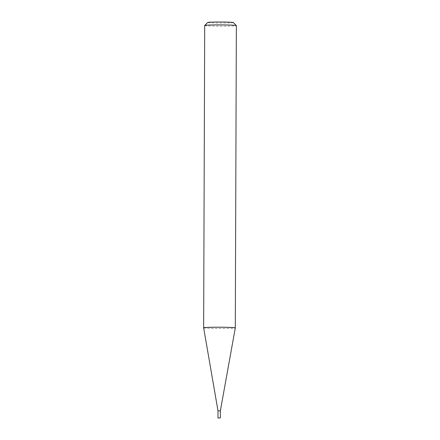 <?xml version="1.0" encoding="UTF-8"?>
<svg xmlns="http://www.w3.org/2000/svg" width="440" height="440" viewBox="0 0 440 440"><rect width="100%" height="100%" fill="white"/><g stroke="black" fill="none" stroke-linecap="round" stroke-linejoin="round"><path stroke-width="0.33" stroke-dasharray="2.2 1.65" d="M217.998 410.828L220.369 410.839M203.643 327.8A15.829 0.638 -179.8 0 0 221.535 328.488A15.829 0.638 -179.8 0 0 235.301 327.91M233.343 22.539A12.815 0.517 0.2 0 1 222.211 23.034A12.815 0.517 0.2 0 1 207.735 22.451M204.699 25.476A15.829 0.638 -179.8 0 0 222.591 26.164A15.829 0.638 -179.8 0 0 236.357 25.586"/><path stroke-width="0.66" d="M220.369 410.839L217.998 410.828L203.643 327.8A15.829 0.638 -179.8 0 0 203.643 327.8A15.829 0.638 -179.8 0 1 217.41 327.212A15.829 0.638 -179.8 0 1 235.301 327.905A15.829 0.638 -179.8 0 0 235.301 327.905L220.369 410.839L220.347 417.956L217.971 417.951L220.347 417.956M204.71 25.449L207.735 22.451A12.815 0.517 0.2 0 1 218.867 22A12.815 0.517 0.2 0 1 233.343 22.539L236.346 25.559A15.829 0.638 -179.8 0 0 218.466 24.893A15.829 0.638 -179.8 0 0 204.71 25.449A15.829 0.638 -179.8 0 0 204.699 25.476L203.643 327.795M235.301 327.905L236.357 25.586A15.829 0.638 -179.8 0 0 236.346 25.559M217.998 410.828L217.971 417.951"/></g></svg>
